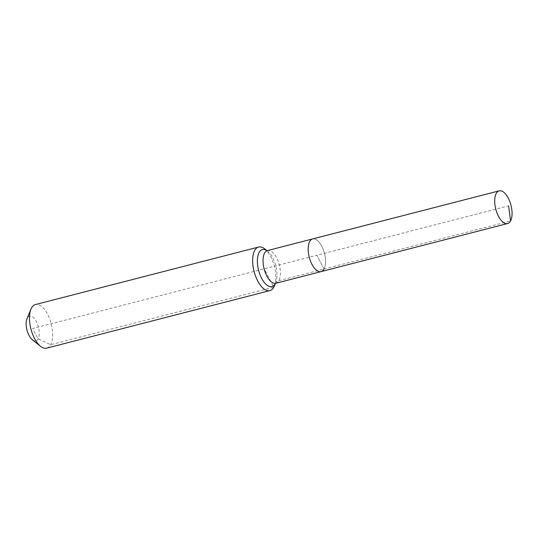 <?xml version="1.0" encoding="UTF-8"?>
<svg xmlns="http://www.w3.org/2000/svg" width="539" height="539" viewBox="0 0 539 539"><rect width="100%" height="100%" fill="white"/><g stroke="black" fill="none" stroke-linecap="round" stroke-linejoin="round"><path stroke-width="0.4" stroke-dasharray="2.69 2.02" d="M321.069 271.616A16.877 7.849 75.5 0 0 324.02 269.028A16.877 7.849 75.5 0 0 323.285 249.618A16.877 7.849 75.5 0 0 312.647 238.925A16.877 7.849 75.5 0 1 323.285 249.618A16.877 7.849 75.5 0 1 324.02 269.028L316.858 255.27L508.648 205.844M32.387 339.792A12.754 5.929 75.5 0 0 38.101 338.896A12.754 5.929 75.5 0 0 36.409 321.668A12.754 5.929 75.5 0 0 27.28 318.111A12.754 5.929 75.5 0 0 26.97 318.771M46.671 348.14A22.503 10.463 75.5 0 0 50.599 344.69A22.503 10.463 75.5 0 0 49.628 318.812A22.503 10.463 75.5 0 0 35.433 304.555M274.338 286.007A22.503 10.463 75.5 0 0 264.777 248.91M275.267 283.622A7.499 5.942 28.5 0 1 278.885 280.657L324.02 269.028L316.858 255.27L32.69 328.507L38.101 338.896L50.599 344.69L273.785 287.172L264.238 268.833M324.02 269.028L510.541 220.956M275.941 283.244A16.877 7.849 75.5 0 0 278.885 280.657A16.877 7.849 75.5 0 0 276.648 257.858A16.877 7.849 75.5 0 0 267.512 250.554M275.328 283.514A19.074 8.867 75.5 0 0 275.739 282.631A19.074 8.867 75.5 0 0 272.741 257.851A19.074 8.867 75.5 0 0 267.634 251.187A19.074 8.867 75.5 0 0 266.852 250.622M266.684 250.595L267.634 251.187L266.926 250.622M275.193 283.615L275.739 282.631L275.389 283.474"/><path stroke-width="0.81" d="M510.541 220.956A16.877 7.849 75.5 0 0 509.813 201.552A16.877 7.849 75.5 0 0 499.168 190.86A16.877 7.849 75.5 0 0 496.224 193.447A16.877 7.849 75.5 0 0 496.951 212.851A16.877 7.849 75.5 0 0 507.597 223.544A16.877 7.849 75.5 0 0 510.541 220.956L508.648 205.844M275.389 283.346L275.941 283.244A16.877 7.849 75.5 0 1 266.805 275.948A16.877 7.849 75.5 0 1 264.568 253.148A16.877 7.849 75.5 0 1 267.512 250.554L312.647 238.925A16.877 7.849 75.5 0 0 309.696 241.519A16.877 7.849 75.5 0 0 310.43 260.923A16.877 7.849 75.5 0 0 321.069 271.616A16.877 7.849 75.5 0 0 324.02 269.028M266.926 250.622L264.777 248.91A22.503 10.463 75.5 0 0 258.619 247.037L35.433 304.555A22.503 10.463 75.5 0 0 31.505 308.012A22.503 10.463 75.5 0 0 30.952 309.17A22.503 10.463 75.5 0 0 40.513 346.267A22.503 10.463 75.5 0 0 46.671 348.14L269.857 290.622A22.503 10.463 75.5 0 0 273.785 287.172A22.503 10.463 75.5 0 0 274.338 286.007L275.389 283.474M499.168 190.86L312.647 238.925A16.877 7.849 75.5 0 0 309.696 241.519A16.877 7.849 75.5 0 0 310.43 260.923A16.877 7.849 75.5 0 0 321.069 271.616L507.597 223.544M258.619 247.037A22.503 10.463 75.5 0 0 254.691 250.494A22.503 10.463 75.5 0 0 255.668 276.366A22.503 10.463 75.5 0 0 269.857 290.622M30.952 309.17L26.97 318.771A12.754 5.929 75.5 0 0 32.387 339.792L40.513 346.267M273.785 287.172L275.267 283.622A19.074 8.867 75.5 0 0 275.328 283.514M266.852 250.622A19.074 8.867 75.5 0 0 259.084 252.528A19.074 8.867 75.5 0 0 261.617 278.299A19.074 8.867 75.5 0 0 275.267 283.622M267.512 250.554L266.98 250.736M275.941 283.244L321.069 271.616"/></g></svg>
